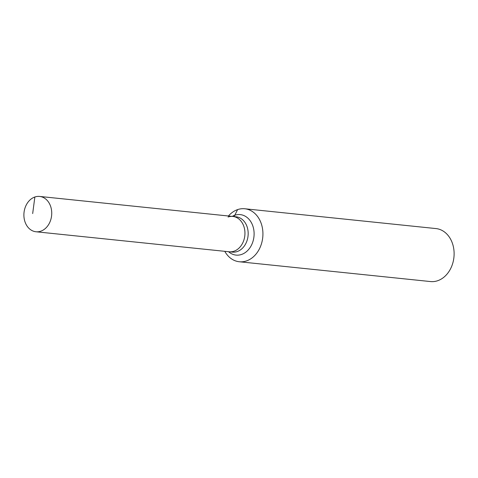 <?xml version="1.0" encoding="UTF-8"?>
<svg xmlns="http://www.w3.org/2000/svg" width="478" height="478" viewBox="0 0 478 478"><rect width="100%" height="100%" fill="white"/><g stroke="black" fill="none" stroke-linecap="round" stroke-linejoin="round"><path stroke-width="0.72" d="M34.858 197.002A17.758 13.88 -84.1 0 0 23.9 215.727A17.758 13.88 -84.1 0 0 35.981 231.764A17.758 13.88 -84.1 0 0 40.767 231.203A17.758 13.88 -84.1 0 0 51.726 212.471A17.758 13.88 -84.1 0 0 39.644 196.44A17.758 13.88 -84.1 0 0 34.858 197.002L32.677 213.57M35.981 231.764L229.195 251.781A17.758 13.88 -84.1 0 0 233.981 251.219A17.758 13.88 -84.1 0 0 244.939 232.493A17.758 13.88 -84.1 0 0 232.852 216.456L236.084 216.791A17.758 13.88 -84.1 0 1 247.861 229.816A17.758 13.88 -84.1 0 1 237.208 251.553A17.758 13.88 -84.1 0 1 232.422 252.115L229.195 251.781A17.758 13.88 -84.1 0 0 233.981 251.219A17.758 13.88 -84.1 0 0 244.939 232.493A17.758 13.88 -84.1 0 0 232.852 216.456A17.758 13.88 -84.1 0 0 228.072 217.018M224.78 251.326A26.637 20.817 -84.1 0 0 239.299 261.753L430.487 281.56A26.637 20.817 -84.1 0 0 437.663 280.723A26.637 20.817 -84.1 0 0 454.1 252.623A26.637 20.817 -84.1 0 0 435.978 228.574L244.79 208.767A26.637 20.817 -84.1 0 0 237.614 209.603A26.637 20.817 -84.1 0 0 228.442 215.996M239.299 261.753A26.637 20.817 -84.1 0 0 246.475 260.916A26.637 20.817 -84.1 0 0 262.912 232.816A26.637 20.817 -84.1 0 0 244.79 208.767M237.614 209.603L234.764 215.249A8.879 5.21 -108.8 0 1 233.784 216.552M228.58 251.715A20.357 15.911 -84.1 0 0 241.533 254.463A20.357 15.911 -84.1 0 0 253.746 229.542A20.357 15.911 -84.1 0 0 234.764 215.249A20.357 15.911 -84.1 0 0 232.236 216.391M232.852 216.456L39.644 196.44"/></g></svg>

